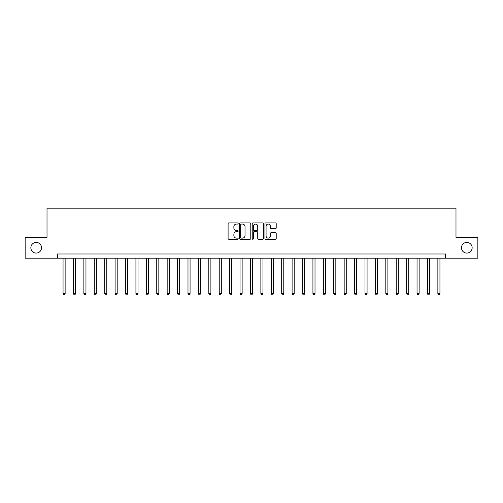 <?xml version="1.0" encoding="UTF-8"?>
<svg xmlns="http://www.w3.org/2000/svg" width="503" height="503" viewBox="0 0 503 503"><rect width="100%" height="100%" fill="white"/><g stroke="black" fill="none" stroke-linecap="round" stroke-linejoin="round"><path stroke-width="0.75" d="M238.171 223.489A0.572 0.572 0 0 0 237.598 222.917L228.915 222.917A0.817 0.817 0 0 0 228.098 223.734L228.098 238.453A0.817 0.817 0 0 0 228.915 239.271L237.598 239.271A0.572 0.572 0 0 0 238.171 238.699A0.572 0.572 0 0 0 237.598 238.126L236.479 238.126A2.616 2.616 0 0 1 233.864 235.511L233.864 234.279A2.616 2.616 0 0 1 236.479 231.663L237.598 231.663A0.572 0.572 0 0 0 238.171 231.091A0.572 0.572 0 0 0 237.598 230.519L236.479 230.519A2.616 2.616 0 0 1 233.864 227.903L233.864 226.677A2.616 2.616 0 0 1 236.479 224.061L237.598 224.061A0.572 0.572 0 0 0 238.171 223.489M461.484 247.753A5.332 5.332 0 0 0 466.815 253.084A5.332 5.332 0 0 0 472.147 247.753A5.332 5.332 0 0 0 466.815 242.421A5.332 5.332 0 0 0 461.484 247.753M30.853 247.753A5.332 5.332 0 0 0 36.185 253.084A5.332 5.332 0 0 0 41.516 247.753A5.332 5.332 0 0 0 36.185 242.421A5.332 5.332 0 0 0 30.853 247.753M275.393 228.683A0.817 0.817 0 0 0 276.21 227.865L276.21 223.734A0.817 0.817 0 0 0 275.393 222.917L265.747 222.917A0.817 0.817 0 0 0 264.93 223.734L264.93 238.453A0.817 0.817 0 0 0 265.747 239.271L275.393 239.271A0.817 0.817 0 0 0 276.21 238.453L276.21 233.461A0.817 0.817 0 0 0 275.393 232.644L271.268 232.644A0.817 0.817 0 0 0 270.451 233.461L270.451 235.938A2.188 2.188 0 0 1 268.262 238.126A2.188 2.188 0 0 1 266.074 235.938L266.074 226.249A2.188 2.188 0 0 1 268.262 224.061A2.188 2.188 0 0 1 270.451 226.249L270.451 227.865A0.817 0.817 0 0 0 271.268 228.683L275.393 228.683M57.424 258.165L25.15 258.165L25.15 237.341L47.012 237.341L47.012 208.185L455.988 208.185L455.988 237.341L477.85 237.341L477.85 258.165L445.576 258.165L445.576 253.996L57.424 253.996L57.424 258.165L445.576 258.165M250.783 223.734A0.817 0.817 0 0 0 249.966 222.917L240.321 222.917A0.817 0.817 0 0 0 239.503 223.734L239.503 238.453A0.817 0.817 0 0 0 240.321 239.271L249.966 239.271A0.817 0.817 0 0 0 250.783 238.453L250.783 223.734M253.034 222.917L262.679 222.917A0.817 0.817 0 0 1 263.497 223.734L263.497 238.453A0.817 0.817 0 0 1 262.679 239.271L258.555 239.271A0.817 0.817 0 0 1 257.737 238.453L257.737 232.48A0.817 0.817 0 0 0 256.914 231.663L254.178 231.663A0.817 0.817 0 0 0 253.361 232.48L253.361 238.699A0.572 0.572 0 0 1 252.789 239.271A0.572 0.572 0 0 1 252.217 238.699L252.217 223.734A0.817 0.817 0 0 1 253.034 222.917M241.22 224.061A0.572 0.572 0 0 0 240.648 224.634L240.648 237.554A0.572 0.572 0 0 0 241.22 238.126L242.402 238.126A2.616 2.616 0 0 0 245.018 235.511L245.018 226.677A2.616 2.616 0 0 0 242.402 224.061L241.22 224.061M257.737 226.287A2.188 2.188 0 0 0 255.549 224.105A2.188 2.188 0 0 0 253.361 226.287L253.361 229.701A0.817 0.817 0 0 0 254.178 230.519L256.914 230.519A0.817 0.817 0 0 0 257.737 229.701L257.737 226.287M63.051 258.165L63.051 293.727L65.132 293.727L65.132 258.165M65.132 293.727L64.503 294.815L63.674 294.815L63.051 293.727M73.463 258.165L73.463 293.727L75.544 293.727L75.544 258.165M75.544 293.727L74.916 294.815L74.086 294.815L73.463 293.727M83.869 258.165L83.869 293.727L85.956 293.727L85.956 258.165M85.956 293.727L85.328 294.815L84.498 294.815L83.869 293.727M94.281 258.165L94.281 293.727L96.369 293.727L96.369 258.165M96.369 293.727L95.74 294.815L94.91 294.815L94.281 293.727M104.693 258.165L104.693 293.727L106.781 293.727L106.781 258.165M106.781 293.727L106.152 294.815L105.322 294.815L104.693 293.727M115.105 258.165L115.105 293.727L117.186 293.727L117.186 258.165M117.186 293.727L116.564 294.815L115.734 294.815L115.105 293.727M125.517 258.165L125.517 293.727L127.599 293.727L127.599 258.165M127.599 293.727L126.976 294.815L126.146 294.815L125.517 293.727M135.929 258.165L135.929 293.727L138.011 293.727L138.011 258.165M138.011 293.727L137.388 294.815L136.552 294.815L135.929 293.727M146.342 258.165L146.342 293.727L148.423 293.727L148.423 258.165M148.423 293.727L147.8 294.815L146.964 294.815L146.342 293.727M156.754 258.165L156.754 293.727L158.835 293.727L158.835 258.165M158.835 293.727L158.212 294.815L157.376 294.815L156.754 293.727M167.166 258.165L167.166 293.727L169.247 293.727L169.247 258.165M169.247 293.727L168.624 294.815L167.788 294.815L167.166 293.727M177.578 258.165L177.578 293.727L179.659 293.727L179.659 258.165M179.659 293.727L179.037 294.815L178.2 294.815L177.578 293.727M187.99 258.165L187.99 293.727L190.071 293.727L190.071 258.165M190.071 293.727L189.449 294.815L188.612 294.815L187.99 293.727M198.402 258.165L198.402 293.727L200.483 293.727L200.483 258.165M200.483 293.727L199.861 294.815L199.025 294.815L198.402 293.727M208.814 258.165L208.814 293.727L210.895 293.727L210.895 258.165M210.895 293.727L210.273 294.815L209.437 294.815L208.814 293.727M219.226 258.165L219.226 293.727L221.307 293.727L221.307 258.165M221.307 293.727L220.679 294.815L219.849 294.815L219.226 293.727M229.638 258.165L229.638 293.727L231.72 293.727L231.72 258.165M231.72 293.727L231.091 294.815L230.261 294.815L229.638 293.727M240.044 258.165L240.044 293.727L242.132 293.727L242.132 258.165M242.132 293.727L241.503 294.815L240.673 294.815L240.044 293.727M250.456 258.165L250.456 293.727L252.544 293.727L252.544 258.165M252.544 293.727L251.915 294.815L251.085 294.815L250.456 293.727M260.868 258.165L260.868 293.727L262.956 293.727L262.956 258.165M262.956 293.727L262.327 294.815L261.497 294.815L260.868 293.727M271.28 258.165L271.28 293.727L273.362 293.727L273.362 258.165M273.362 293.727L272.739 294.815L271.909 294.815L271.28 293.727M281.693 258.165L281.693 293.727L283.774 293.727L283.774 258.165M283.774 293.727L283.151 294.815L282.321 294.815L281.693 293.727M292.105 258.165L292.105 293.727L294.186 293.727L294.186 258.165M294.186 293.727L293.563 294.815L292.727 294.815L292.105 293.727M302.517 258.165L302.517 293.727L304.598 293.727L304.598 258.165M304.598 293.727L303.975 294.815L303.139 294.815L302.517 293.727M312.929 258.165L312.929 293.727L315.01 293.727L315.01 258.165M315.01 293.727L314.388 294.815L313.551 294.815L312.929 293.727M323.341 258.165L323.341 293.727L325.422 293.727L325.422 258.165M325.422 293.727L324.8 294.815L323.963 294.815L323.341 293.727M333.753 258.165L333.753 293.727L335.834 293.727L335.834 258.165M335.834 293.727L335.212 294.815L334.376 294.815L333.753 293.727M344.165 258.165L344.165 293.727L346.246 293.727L346.246 258.165M346.246 293.727L345.624 294.815L344.788 294.815L344.165 293.727M354.577 258.165L354.577 293.727L356.658 293.727L356.658 258.165M356.658 293.727L356.036 294.815L355.2 294.815L354.577 293.727M364.989 258.165L364.989 293.727L367.071 293.727L367.071 258.165M367.071 293.727L366.448 294.815L365.612 294.815L364.989 293.727M375.401 258.165L375.401 293.727L377.483 293.727L377.483 258.165M377.483 293.727L376.854 294.815L376.024 294.815L375.401 293.727M385.814 258.165L385.814 293.727L387.895 293.727L387.895 258.165M387.895 293.727L387.266 294.815L386.436 294.815L385.814 293.727M396.219 258.165L396.219 293.727L398.307 293.727L398.307 258.165M398.307 293.727L397.678 294.815L396.848 294.815L396.219 293.727M406.631 258.165L406.631 293.727L408.719 293.727L408.719 258.165M408.719 293.727L408.09 294.815L407.26 294.815L406.631 293.727M417.044 258.165L417.044 293.727L419.131 293.727L419.131 258.165M419.131 293.727L418.502 294.815L417.672 294.815L417.044 293.727M427.456 258.165L427.456 293.727L429.537 293.727L429.537 258.165M429.537 293.727L428.914 294.815L428.084 294.815L427.456 293.727M437.868 258.165L437.868 293.727L439.949 293.727L439.949 258.165M439.949 293.727L439.326 294.815L438.497 294.815L437.868 293.727"/></g></svg>
